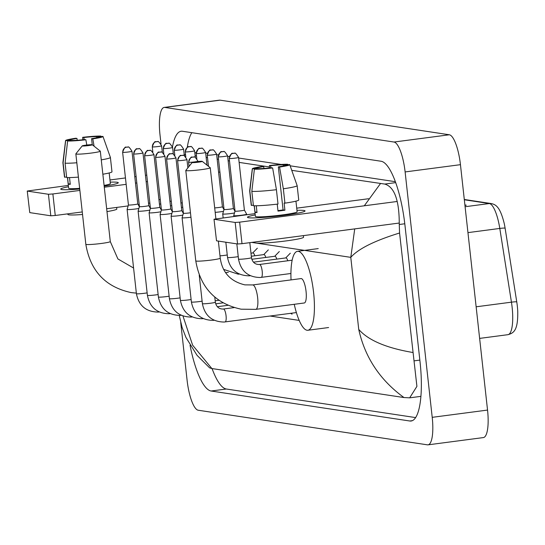 <?xml version="1.0" encoding="UTF-8"?>
<svg xmlns="http://www.w3.org/2000/svg" width="545" height="545" viewBox="0 0 545 545"><rect width="100%" height="100%" fill="white"/><g stroke="black" fill="none" stroke-linecap="round" stroke-linejoin="round"><path stroke-width="0.82" d="M464.292 199.49L491.229 203.558C496.141 204.607 500.147 207.223 504.186 223.293A23.742 6.342 82.5 0 1 505.12 228.253L516.769 301.978A23.742 6.342 82.5 0 1 517.75 311.604C518.009 329.773 514.194 333.029 507.94 334.678A28.953 7.739 -97.5 0 0 511.442 302.168L499.792 228.437A28.953 7.739 -97.5 0 0 489.356 203.544L464.32 199.763M464.899 204.981L466.295 205.192L464.94 205.37M161.013 143.969L160.012 134.928A28.953 7.739 82.5 0 1 164.181 107.42L219.512 100.157A28.953 7.739 82.5 0 1 220.112 100.164L449.339 134.772A28.953 7.739 82.5 0 1 460.45 164.672L487.543 410.072A28.953 7.739 82.5 0 1 483.367 437.581L428.043 444.843A28.953 7.739 82.5 0 1 427.444 444.836L198.21 410.228A28.953 7.739 82.5 0 1 187.105 380.328L180.736 322.626M164.181 107.42A28.953 7.739 82.5 0 1 164.781 107.426L394.008 142.034A28.953 7.739 82.5 0 1 405.119 171.934L432.212 417.334A28.953 7.739 82.5 0 1 428.043 444.843M190.048 345.264A62.253 16.636 -97.5 0 0 211.119 391.01L409.786 420.999A62.253 16.636 -97.5 0 0 411.073 421.019A62.253 16.636 -97.5 0 0 420.038 361.873L404.99 225.535A62.253 16.636 -97.5 0 0 381.105 161.252L182.439 131.263A62.253 16.636 -97.5 0 0 181.151 131.243A62.253 16.636 -97.5 0 0 172.493 146.823M212.066 368.577A62.253 16.636 -97.5 0 0 226.332 389.014L415.61 417.586M191.833 132.68A62.253 16.636 -97.5 0 0 187.282 147.409M395.37 181.689L290.138 165.803M281.179 164.454L238.642 158.03M229.384 156.633L227.647 156.367M218.388 154.971L216.651 154.712M207.393 153.315L205.663 153.05M184.312 155.584L185.498 154.119M195.144 155.761L196.513 155.965M206.139 157.416L207.509 157.621M217.135 159.079L218.504 159.283M228.13 160.734L229.5 160.945M239.126 162.396L269.489 166.981M291.745 170.34L384.75 184.067C394.498 186.942 399.335 200.417 399.26 224.499L399.567 233.008L416.911 386.371L409.677 397.836L403.974 397.543C379.994 380.097 364.918 357.384 358.739 329.398C368.216 340.264 386.228 347.962 412.756 352.479M182.97 316.005L192.617 345.155L211.855 368.543L403.974 397.543M211.855 368.543L209.648 367.875L197.045 355.326L185.947 337.423L182.119 327.504L179.237 315.446M399.567 233.008C374.463 240.754 358.201 248.874 350.782 257.356L354.727 228.886M364.298 205.792L380.369 183.72M61.837 189.537A28.953 2.139 173.7 0 1 60.992 189.326A28.953 2.139 173.7 0 1 68.472 186.744A28.953 2.139 173.7 0 0 60.72 189.081A28.953 2.139 173.7 0 0 61.837 189.537A28.953 2.139 173.7 0 0 79.727 189.006A28.953 2.139 173.7 0 1 61.837 189.537M110.206 182.139A28.953 2.139 173.7 0 1 117.168 182.275A28.953 2.139 173.7 0 1 118.074 183.025A28.953 2.139 173.7 0 1 104.17 186.145A28.953 2.139 173.7 0 0 118.285 182.725A28.953 2.139 173.7 0 0 117.168 182.275A28.953 2.139 173.7 0 0 110.206 182.139M146.769 175.143L145.447 175.313M136.114 176.539L134.785 176.709M125.452 177.936L109.967 179.973M68.329 185.436L27.25 191.036L29.764 212.618L27.25 191.036M48.43 194.265L52.879 193.959L55.256 215.486L50.801 215.793L48.43 194.265L27.386 191.091M219.914 172.036L218.586 172.213M147.477 181.546L146.149 181.717M136.822 182.943L135.494 183.12M126.161 184.339L104.286 187.214M79.883 190.416L52.879 193.959M50.801 215.793L29.764 212.618M55.256 215.486L82.254 211.944M106.663 208.742L128.15 205.921M138.171 204.607L139.193 204.47M148.526 203.244L149.855 203.074M69.951 140.705L69.889 140.154A14.477 1.07 173.7 0 1 69.883 140.133A14.477 1.07 173.7 0 1 76.974 138.423L77.179 140.263M84.128 139.643L83.889 137.51A14.477 1.07 173.7 0 1 96.676 136.638L96.792 137.701M69.515 177.575L70.264 184.346A20.989 1.553 173.7 0 1 68.97 184.23A20.989 1.553 173.7 0 1 68.282 184.047L67.566 177.568M109.191 172.956L110.369 183.604A20.989 1.553 173.7 0 1 104.088 185.423M79.652 188.366A20.989 1.553 173.7 0 1 69.447 188.536A20.989 1.553 173.7 0 1 68.636 188.209L67.464 177.568M116.644 207.427L116.821 209.035A24.614 1.819 173.7 0 1 106.983 211.596M82.54 214.492A24.614 1.819 173.7 0 1 68.84 214.825A24.614 1.819 173.7 0 1 67.893 214.437L67.825 213.838M98.659 136.938A14.477 1.07 173.7 0 1 98.665 136.958L102.916 136.379A18.823 1.39 173.7 0 1 102.978 136.461L110.39 157.423A23.891 1.764 173.7 0 1 110.397 157.451L111.977 171.804A23.891 1.764 173.7 0 1 102.855 174.223M78.412 177.118A23.891 1.764 173.7 0 1 66.667 177.534L65.087 163.187L67.621 141.012L71.872 140.453A14.477 1.07 173.7 0 0 84.659 139.581L85.878 139.765L86.798 145.031M110.397 157.451A23.891 1.764 173.7 0 1 101.268 159.869M76.831 162.771A23.891 1.764 173.7 0 1 65.087 163.187M101.118 136.618L100.927 136.08L96.676 136.638M83.889 137.51L82.67 137.326L82.779 139.786M82.67 137.326A18.823 1.39 173.7 0 1 100.927 136.08M102.978 136.461A18.823 1.39 173.7 0 1 92.8 138.859L91.574 138.675L92.248 144.738M94.074 146.176L92.8 138.859M85.878 139.765A18.823 1.39 173.7 0 1 67.621 141.012M98.665 136.958A14.477 1.07 173.7 0 1 91.574 138.675M69.889 140.154L65.638 140.712L63.097 162.887L64.685 177.234L66.606 176.982M64.685 177.234A23.891 1.764 173.7 0 1 64.494 177.043L62.907 162.696A23.891 1.764 173.7 0 1 62.907 162.662L65.57 140.59A18.823 1.39 173.7 0 1 75.755 138.239L76.974 138.423M70.203 183.788L68.282 184.047M82.445 145.985A5.069 0.375 -6.3 0 0 88.195 145.624A5.069 0.375 -6.3 0 0 92.303 144.766A5.069 0.375 -6.3 0 0 92.125 144.718A5.069 0.375 -6.3 0 0 86.75 145.038A5.069 0.375 -6.3 0 0 82.261 145.876A5.069 0.375 -6.3 0 0 82.445 145.985M92.303 144.766L100.266 151.115A12.303 0.913 173.7 0 1 100.307 151.176A12.303 0.913 173.7 0 1 89.83 153.24A12.303 0.913 173.7 0 1 76.32 154.072A12.303 0.913 173.7 0 1 75.844 153.874A12.303 0.913 173.7 0 1 75.871 153.806L82.261 145.876M192.392 162.587A5.069 0.375 -6.3 0 0 198.142 162.219A5.069 0.375 -6.3 0 0 202.256 161.368A5.069 0.375 -6.3 0 0 202.079 161.313A5.069 0.375 -6.3 0 0 196.697 161.633A5.069 0.375 -6.3 0 0 192.208 162.478A5.069 0.375 -6.3 0 0 192.392 162.587M202.256 161.368L210.22 167.71A12.303 0.913 173.7 0 1 210.261 167.771A12.303 0.913 173.7 0 1 199.783 169.836A12.303 0.913 173.7 0 1 186.267 170.667A12.303 0.913 173.7 0 1 185.797 170.476A12.303 0.913 173.7 0 1 185.825 170.401L192.208 162.478M252.655 284.94L244.862 284.865C230.569 281.465 222.36 272.568 220.241 258.187A12.303 0.913 -6.3 0 1 209.764 260.251A12.303 0.913 -6.3 0 1 196.255 261.075A12.303 0.913 -6.3 0 1 195.778 260.885C200.267 287.522 215.398 303.626 241.19 309.199L255.864 309.342L304.274 302.986A12.303 3.29 -97.5 0 0 306.045 291.296A12.303 3.29 -97.5 0 0 301.072 278.584L252.655 284.94A12.303 3.29 -97.5 0 1 252.914 284.94A12.303 3.29 -97.5 0 1 257.635 297.652A12.303 3.29 -97.5 0 1 255.864 309.342A12.303 3.29 -97.5 0 1 255.605 309.335M291.037 279.898A39.812 10.641 82.5 0 1 297.495 251.313A39.812 10.641 82.5 0 1 313.586 292.433A39.812 10.641 82.5 0 1 307.857 330.263A39.812 10.641 82.5 0 1 294.245 304.301M147.136 292.876A6.513 0.484 -6.3 0 1 136.788 293.81A6.513 0.484 -6.3 0 1 136.666 293.796A6.513 0.484 -6.3 0 1 136.413 293.694L127.114 209.45A6.513 0.484 -6.3 0 0 127.114 209.45A6.513 0.484 -6.3 0 0 127.367 209.553A6.513 0.484 -6.3 0 0 135.378 209.008A6.513 0.484 -6.3 0 0 138.893 208.435M122.625 152.28C124.206 148.09 125.343 146.407 126.031 147.232L128 147.109A4.707 4.524 -81.4 0 0 126.781 147.102A4.707 4.524 98.6 0 0 122.802 152.355A4.707 0.347 -6.3 0 1 122.625 152.28L128.436 204.947A4.707 0.347 -6.3 0 0 128.436 204.947A4.707 0.347 -6.3 0 0 128.62 205.022A4.707 0.347 -6.3 0 0 134.404 204.627A4.707 0.347 -6.3 0 0 137.79 203.919A4.707 0.347 -6.3 0 0 137.79 203.905L139.377 206.78M133.62 153.942C135.201 149.746 136.339 148.063 137.027 148.894L138.995 148.771A4.707 4.524 -81.4 0 0 137.776 148.758A4.707 4.524 98.6 0 0 133.798 154.017A4.707 0.347 -6.3 0 1 133.62 153.942L139.431 206.609A4.707 0.347 -6.3 0 1 139.431 206.596L138.11 211.099A6.513 0.484 -6.3 0 0 138.11 211.113A6.513 0.484 -6.3 0 0 138.362 211.215A6.513 0.484 -6.3 0 0 146.367 210.67A6.513 0.484 -6.3 0 0 149.889 210.091M139.431 206.609A4.707 0.347 -6.3 0 0 139.615 206.684A4.707 0.347 -6.3 0 0 145.399 206.289A4.707 0.347 -6.3 0 0 148.785 205.574A4.707 0.347 -6.3 0 0 148.785 205.567L150.372 208.442M144.609 155.597C146.196 151.408 147.334 149.725 148.022 150.549L149.991 150.434A4.707 4.524 -81.4 0 0 148.771 150.42A4.707 4.524 98.6 0 0 144.793 155.672A4.707 0.347 -6.3 0 1 144.609 155.597L150.427 208.265A4.707 0.347 -6.3 0 0 150.427 208.265L149.105 212.754A6.513 0.484 -6.3 0 0 149.105 212.775A6.513 0.484 -6.3 0 0 149.357 212.877A6.513 0.484 -6.3 0 0 157.362 212.325A6.513 0.484 -6.3 0 0 160.884 211.753M150.427 208.265A4.707 0.347 -6.3 0 0 150.611 208.34A4.707 0.347 -6.3 0 0 156.395 207.945A4.707 0.347 -6.3 0 0 159.78 207.236A4.707 0.347 -6.3 0 0 159.774 207.223L161.368 210.097M180.123 297.856A6.513 0.484 -6.3 0 1 169.774 298.789A6.513 0.484 -6.3 0 1 169.652 298.776A6.513 0.484 -6.3 0 1 169.4 298.674L160.101 214.43A6.513 0.484 -6.3 0 0 160.101 214.43A6.513 0.484 -6.3 0 0 160.346 214.532A6.513 0.484 -6.3 0 0 168.357 213.987A6.513 0.484 -6.3 0 0 171.879 213.415M155.604 157.26C157.192 153.07 158.329 151.387 159.017 152.212L160.986 152.089A4.707 4.524 -81.4 0 0 159.767 152.082A4.707 4.524 98.6 0 0 155.788 157.335A4.707 0.347 -6.3 0 1 155.604 157.26L161.422 209.927A4.707 0.347 -6.3 0 0 161.422 209.927A4.707 0.347 -6.3 0 0 161.606 210.002A4.707 0.347 -6.3 0 0 167.39 209.607A4.707 0.347 -6.3 0 0 170.776 208.892A4.707 0.347 -6.3 0 0 170.769 208.885M191.118 299.518A6.513 0.484 -6.3 0 1 180.77 300.445A6.513 0.484 -6.3 0 1 180.647 300.431A6.513 0.484 -6.3 0 1 180.395 300.329L171.096 216.093A6.513 0.484 -6.3 0 0 171.096 216.093A6.513 0.484 -6.3 0 0 171.341 216.195A6.513 0.484 -6.3 0 0 179.353 215.643A6.513 0.484 -6.3 0 0 182.875 215.071M172.418 211.576A4.707 0.347 -6.3 0 0 172.418 211.589A4.707 0.347 -6.3 0 0 172.595 211.664A4.707 0.347 -6.3 0 0 178.385 211.269A4.707 0.347 -6.3 0 0 181.771 210.554A4.707 0.347 -6.3 0 0 181.764 210.547L183.358 213.422M177.595 160.577C179.182 156.388 180.32 154.705 181.008 155.529L182.977 155.414A4.707 4.524 -81.4 0 0 181.758 155.4A4.707 4.524 98.6 0 0 177.779 160.652A4.707 0.347 -6.3 0 1 177.595 160.577L183.413 213.245A4.707 0.347 -6.3 0 0 183.413 213.245L182.091 217.734A6.513 0.484 -6.3 0 0 182.091 217.748A6.513 0.484 -6.3 0 0 182.337 217.85A6.513 0.484 -6.3 0 0 190.348 217.305A6.513 0.484 -6.3 0 0 190.954 217.223M183.413 213.245A4.707 0.347 -6.3 0 0 183.59 213.32A4.707 0.347 -6.3 0 0 189.381 212.925A4.707 0.347 -6.3 0 0 190.464 212.768M158.936 199.613A4.707 0.347 -6.3 0 0 160.278 199.559M159.433 204.103A6.513 0.484 -6.3 0 0 160.768 204.014M169.931 201.269A4.707 0.347 -6.3 0 0 171.273 201.221M170.428 205.765A6.513 0.484 -6.3 0 0 171.764 205.676M180.926 202.931A4.707 0.347 -6.3 0 0 182.268 202.876M181.424 207.427A6.513 0.484 -6.3 0 0 182.759 207.332M250.972 253.187L252.928 252.934A6.513 1.744 82.5 0 1 254.794 255.789M251.306 256.245L263.923 254.59A6.513 1.744 82.5 0 1 265.79 257.451M215.18 212.352A6.513 0.484 -6.3 0 0 219.989 211.862A6.513 0.484 -6.3 0 0 223.505 211.29M214.689 207.89A4.707 0.347 -6.3 0 0 219.015 207.482A4.707 0.347 -6.3 0 0 222.401 206.773A4.707 0.347 -6.3 0 0 222.401 206.759L223.988 209.634M251.804 259.284L274.918 256.252A6.513 1.744 82.5 0 1 276.785 259.107M218.232 156.797C219.812 152.607 220.95 150.924 221.645 151.748L223.607 151.626A4.707 4.524 -81.4 0 0 222.394 151.619A4.707 4.524 98.6 0 0 218.409 156.871A4.707 0.347 -6.3 0 1 218.232 156.797L224.043 209.464A4.707 0.347 -6.3 0 0 224.043 209.464L222.721 213.953A6.513 0.484 -6.3 0 0 222.721 213.967A6.513 0.484 -6.3 0 0 230.985 213.524A6.513 0.484 -6.3 0 0 234.5 212.952M224.043 209.464A4.707 0.347 -6.3 0 0 224.227 209.539A4.707 0.347 -6.3 0 0 230.01 209.144A4.707 0.347 -6.3 0 0 233.396 208.435A4.707 0.347 -6.3 0 0 233.396 208.422L234.984 211.297M253.445 262.172L285.914 257.908A6.513 1.744 82.5 0 1 287.78 260.769M241.98 215.186A6.513 0.484 -6.3 0 0 246.667 214.199A6.513 0.484 -6.3 0 0 246.66 214.185L244.392 210.084A4.707 0.347 -6.3 0 0 244.392 210.084A4.707 0.347 -6.3 0 1 241.006 210.806A4.707 0.347 -6.3 0 1 235.222 211.201A4.707 0.347 -6.3 0 1 235.038 211.126A4.707 0.347 -6.3 0 0 235.038 211.126L233.716 215.616A6.513 0.484 -6.3 0 0 233.716 215.629A6.513 0.484 -6.3 0 0 241.98 215.186M248.595 217.728A28.953 2.139 173.7 0 1 247.75 217.523A28.953 2.139 173.7 0 1 255.23 214.934A28.953 2.139 173.7 0 0 247.478 217.278A28.953 2.139 173.7 0 0 248.595 217.728A28.953 2.139 173.7 0 0 278.543 215.997A28.953 2.139 173.7 0 0 304.832 211.222A28.953 2.139 173.7 0 0 303.926 210.465A28.953 2.139 173.7 0 1 305.043 210.922A28.953 2.139 173.7 0 1 280.382 215.779A28.953 2.139 173.7 0 1 248.595 217.728M296.964 210.329A28.953 2.139 173.7 0 1 303.926 210.465A28.953 2.139 173.7 0 0 296.964 210.329M368.57 198.734L296.725 208.163M255.087 213.626L214.008 219.226L216.522 240.808L214.008 219.226M235.181 222.455L239.637 222.156L242.007 243.683L237.559 243.983L235.181 222.455L214.144 219.281M397.148 201.48L239.637 222.156M237.559 243.983L216.522 240.808M242.007 243.683L399.301 223.034M256.709 168.902L256.647 168.351A14.477 1.07 173.7 0 1 256.641 168.33A14.477 1.07 173.7 0 1 263.732 166.613L263.937 168.46M270.879 167.833L270.647 165.707A14.477 1.07 173.7 0 1 283.434 164.835L283.55 165.898M256.273 205.765L257.022 212.536A20.989 1.553 173.7 0 1 255.728 212.427A20.989 1.553 173.7 0 1 255.033 212.237L254.317 205.765M295.949 201.153L297.127 211.794A20.989 1.553 173.7 0 1 279.251 215.316A20.989 1.553 173.7 0 1 256.204 216.733A20.989 1.553 173.7 0 1 255.394 216.399L254.222 205.758M277.228 204.143L277.998 211.106A20.989 1.553 173.7 0 0 284.912 210.193L284.122 203.019L284.926 203.142L283.339 188.788L279.551 167.049L278.332 166.865L283.087 209.92A14.477 1.07 -6.3 0 1 277.943 210.622M303.395 235.624L303.572 237.232A24.614 1.819 173.7 0 1 282.617 241.353A24.614 1.819 173.7 0 1 255.598 243.016A24.614 1.819 173.7 0 1 254.651 242.634L254.583 242.028M285.423 165.169L285.416 165.135A14.477 1.07 173.7 0 1 285.423 165.149L289.668 164.576A18.823 1.39 173.7 0 1 289.736 164.651L297.148 185.613A23.891 1.764 173.7 0 1 297.154 185.647L298.735 199.995A23.891 1.764 173.7 0 1 284.926 203.142M278.005 204.048A23.891 1.764 173.7 0 1 253.425 205.731L251.838 191.377L254.379 169.209L258.63 168.65A14.477 1.07 173.7 0 0 271.417 167.771L272.636 167.962L276.424 189.701L278.005 204.048M297.154 185.647A23.891 1.764 173.7 0 1 283.339 188.788M276.424 189.701A23.891 1.764 173.7 0 1 251.838 191.377M287.876 164.808L287.685 164.277L283.434 164.835M270.647 165.707L269.428 165.523L269.537 167.976M269.428 165.523A18.823 1.39 173.7 0 1 287.685 164.277M289.736 164.651A18.823 1.39 173.7 0 1 279.551 167.049M272.636 167.962A18.823 1.39 173.7 0 1 254.379 169.209M285.423 165.149A14.477 1.07 173.7 0 1 278.332 166.865M256.647 168.351L252.39 168.909L249.855 191.077L251.443 205.431L253.364 205.179M251.443 205.431A23.891 1.764 173.7 0 1 251.245 205.24L249.665 190.886A23.891 1.764 173.7 0 1 249.665 190.859L252.321 168.78A18.823 1.39 173.7 0 1 262.506 166.429L263.732 166.613M256.961 211.985L255.033 212.237M284.912 210.193L283.087 209.92M491.229 203.558A7.242 6.956 98.6 0 0 489.356 203.544L465.089 206.725M505.12 228.253A7.242 0.681 171 0 0 499.792 228.437L467.951 232.62M516.769 301.978A7.242 0.681 171 0 0 511.442 302.168L476.139 306.801M299.185 320.412L270.122 316.025M256.341 243.097L350.782 257.356L358.739 329.398M255.06 242.907L251.736 242.402M432.212 417.334L487.543 410.072M405.119 171.934L460.45 164.672M394.008 142.034L449.339 134.772M164.781 107.426L220.112 100.164M412.313 420.672L409.786 420.999M226.332 389.014L211.119 391.01M196.214 152.75L194.838 152.927M395.711 182.63L384.75 184.067M404.785 223.77L399.26 224.499M419.841 360.102L414.316 360.831M136.352 293.121L131.236 292.604C105.451 287.031 90.313 270.926 85.831 244.289A12.303 0.913 -6.3 0 0 86.301 244.48A12.303 0.913 -6.3 0 0 99.81 243.649A12.303 0.913 -6.3 0 0 110.294 241.585L100.307 151.176M159.154 311.972L159.201 311.965A6.513 1.744 82.5 0 1 159.154 311.972A6.513 1.744 82.5 0 1 159.126 311.972L158.125 312.081C146.046 311.856 138.811 305.725 136.413 293.694M122.802 152.355A4.707 0.347 -6.3 0 0 127.966 152.035A4.707 0.347 -6.3 0 0 131.979 151.251L137.79 203.919M170.122 313.634A6.513 1.744 82.5 0 0 170.149 313.634L170.197 313.627A6.513 1.744 82.5 0 1 170.149 313.634L169.12 313.736C157.042 313.518 149.807 307.387 147.409 295.349A6.513 0.484 -6.3 0 0 147.661 295.451A6.513 0.484 -6.3 0 0 147.784 295.472A6.513 0.484 -6.3 0 0 158.132 294.538M133.798 154.017A4.707 0.347 -6.3 0 0 138.961 153.697A4.707 0.347 -6.3 0 0 142.974 152.907L148.785 205.574M181.117 315.296A6.513 1.744 82.5 0 0 181.144 315.289L181.192 315.283A6.513 1.744 82.5 0 1 181.144 315.289L180.109 315.398C168.037 315.173 160.802 309.049 158.404 297.011A6.513 0.484 -6.3 0 0 158.656 297.114A6.513 0.484 -6.3 0 0 158.779 297.127A6.513 0.484 -6.3 0 0 169.127 296.194M144.793 155.672A4.707 0.347 -6.3 0 0 149.957 155.359A4.707 0.347 -6.3 0 0 153.963 154.569L159.78 207.236M169.4 298.674C171.798 310.704 179.033 316.836 191.104 317.061L192.187 316.945A6.513 1.744 82.5 0 1 192.14 316.952A6.513 1.744 82.5 0 1 192.113 316.952M155.788 157.335A4.707 0.347 -6.3 0 0 160.952 157.014A4.707 0.347 -6.3 0 0 164.958 156.224L170.776 208.892L172.363 211.76M166.784 158.997A4.707 4.524 98.6 0 1 170.762 153.738A4.707 4.524 -81.4 0 1 171.982 153.751L170.013 153.874C169.325 153.043 168.187 154.726 166.6 158.922A4.707 0.347 -6.3 0 0 166.784 158.997A4.707 0.347 -6.3 0 0 171.948 158.677A4.707 0.347 -6.3 0 0 175.953 157.887L181.771 210.554M214.103 320.276A6.513 1.744 82.5 0 0 214.131 320.269L214.178 320.262A6.513 1.744 82.5 0 1 214.131 320.269L213.095 320.378C201.023 320.153 193.788 314.029 191.39 301.991A6.513 0.484 -6.3 0 0 191.642 302.094A6.513 0.484 -6.3 0 0 191.765 302.107A6.513 0.484 -6.3 0 0 202.113 301.174M177.779 160.652A4.707 0.347 -6.3 0 0 182.943 160.339A4.707 0.347 -6.3 0 0 186.949 159.549L187.868 167.867M188.774 162.315A4.707 4.524 98.6 0 1 192.753 157.062A4.707 4.524 -81.4 0 1 193.972 157.069L192.004 157.192C191.315 156.367 190.178 158.05 188.59 162.24A4.707 0.347 -6.3 0 0 188.774 162.315A4.707 0.347 -6.3 0 0 194.858 161.879M234.071 307.612L223.43 309.008A6.513 1.744 82.5 0 1 223.43 309.008A6.513 1.744 82.5 0 1 223.45 309.008A6.513 1.744 82.5 0 1 226.059 315.739A6.513 1.744 82.5 0 1 225.126 321.932A6.513 1.744 82.5 0 1 225.099 321.932M296.385 312.578L224.09 322.041C212.019 321.816 204.784 315.684 202.386 303.654A6.513 0.484 -6.3 0 0 202.631 303.756A6.513 0.484 -6.3 0 0 202.76 303.769A6.513 0.484 -6.3 0 0 209.989 303.286A6.513 0.484 -6.3 0 0 215.336 302.223L214.771 297.107M195.498 161.783A4.707 0.347 -6.3 0 0 197.944 161.204L197.978 161.497M152.443 146.912A4.707 4.524 98.6 0 1 156.422 141.659A4.707 4.524 -81.4 0 1 157.641 141.673L155.672 141.789C154.978 140.964 153.84 142.647 152.259 146.837A4.707 0.347 -6.3 0 0 152.443 146.912A4.707 0.347 -6.3 0 0 157.607 146.598A4.707 0.347 -6.3 0 0 161.613 145.808L162.356 152.518M163.432 148.574A4.707 4.524 98.6 0 1 167.417 143.321A4.707 4.524 -81.4 0 1 168.63 143.328L166.668 143.451C165.973 142.627 164.835 144.309 163.255 148.499A4.707 0.347 -6.3 0 0 163.432 148.574A4.707 0.347 -6.3 0 0 168.603 148.254A4.707 0.347 -6.3 0 0 172.608 147.463L173.351 154.18M174.427 150.229A4.707 4.524 98.6 0 1 178.413 144.977A4.707 4.524 -81.4 0 1 179.625 144.99L177.663 145.113C176.968 144.282 175.831 145.965 174.25 150.161A4.707 0.347 -6.3 0 0 174.427 150.229A4.707 0.347 -6.3 0 0 179.598 149.916A4.707 0.347 -6.3 0 0 183.604 149.126L184.346 155.836M185.423 151.892A4.707 4.524 98.6 0 1 189.408 146.639A4.707 4.524 -81.4 0 1 190.621 146.653L188.659 146.769C187.964 145.944 186.826 147.627 185.246 151.817A4.707 0.347 -6.3 0 0 185.423 151.892A4.707 0.347 -6.3 0 0 190.593 151.578A4.707 0.347 -6.3 0 0 194.599 150.788L195.342 157.498M196.418 153.554A4.707 4.524 98.6 0 1 200.403 148.294A4.707 4.524 -81.4 0 1 201.616 148.308L199.654 148.431C198.959 147.606 197.821 149.289 196.241 153.479A4.707 0.347 -6.3 0 0 196.418 153.554A4.707 0.347 -6.3 0 0 201.589 153.234A4.707 0.347 -6.3 0 0 205.594 152.443L206.991 165.142M225.541 272.582L228.321 272.405A6.513 1.744 82.5 0 1 228.273 272.411A6.513 1.744 82.5 0 1 228.246 272.418M207.413 155.209A4.707 4.524 98.6 0 1 211.399 149.957A4.707 4.524 -81.4 0 1 212.611 149.97L210.649 150.093C209.954 149.262 208.817 150.945 207.236 155.141A4.707 0.347 -6.3 0 0 207.413 155.209A4.707 0.347 -6.3 0 0 212.584 154.896A4.707 0.347 -6.3 0 0 216.59 154.106L222.401 206.773M239.269 274.074L239.316 274.067A6.513 1.744 82.5 0 1 239.269 274.074A6.513 1.744 82.5 0 1 239.241 274.074L238.233 274.183L223.62 269.38M219.982 255.837A6.513 0.484 -6.3 0 0 224.785 255.346A6.513 0.484 -6.3 0 0 227.245 254.978M250.305 275.722A6.513 1.744 82.5 0 1 250.264 275.729L249.228 275.838C237.157 275.62 229.922 269.489 227.524 257.451A6.513 0.484 -6.3 0 0 227.899 257.567A6.513 0.484 -6.3 0 0 235.781 257.008A6.513 0.484 -6.3 0 0 238.24 256.634M218.409 156.871A4.707 0.347 -6.3 0 0 223.579 156.551A4.707 0.347 -6.3 0 0 227.585 155.768L233.396 208.435M229.404 158.534A4.707 4.524 98.6 0 1 233.383 153.274A4.707 4.524 -81.4 0 1 234.602 153.288L232.633 153.411C231.945 152.586 230.808 154.269 229.227 158.459A4.707 0.347 -6.3 0 0 229.404 158.534A4.707 0.347 -6.3 0 0 234.568 158.214A4.707 0.347 -6.3 0 0 238.581 157.423L244.392 210.091M259.536 264.475A6.513 1.744 82.5 0 1 259.563 264.475A6.513 1.744 82.5 0 1 259.584 264.468A6.513 1.744 82.5 0 1 262.193 271.199A6.513 1.744 82.5 0 1 261.253 277.391A6.513 1.744 82.5 0 1 261.232 277.391M290.928 273.495L260.224 277.5C248.152 277.276 240.91 271.144 238.512 259.113A6.513 0.484 -6.3 0 0 238.894 259.229A6.513 0.484 -6.3 0 0 246.776 258.664A6.513 0.484 -6.3 0 0 251.47 257.683L249.808 242.654M507.94 334.678L479.627 338.397M196.22 152.627L194.824 152.811M420.897 396.365L409.677 397.836M85.831 244.289L75.844 153.874M133.58 268.031L117.897 258.943L110.294 241.585M220.241 258.187L218.354 241.088M215.888 218.783L210.261 167.771M307.857 330.263L328.601 327.538M297.495 251.313L318.239 248.588M195.778 260.885L185.797 170.476M128.436 204.94L127.114 209.437M131.979 151.251C129.683 147.62 128.361 146.237 128 147.109M147.409 295.349L138.11 211.113M142.974 152.907C140.678 149.275 139.357 147.899 138.995 148.771M215.418 297.652L214.839 297.727M158.404 297.011L149.105 212.775M153.963 154.569C151.673 150.938 150.352 149.555 149.991 150.434M218.899 300.295L215.173 300.786M161.422 209.92L160.101 214.417M164.958 156.224C162.669 152.593 161.347 151.217 160.986 152.089M180.395 300.329C182.793 312.367 190.028 318.498 202.1 318.716L203.183 318.607M222.966 302.863L215.67 303.824M166.6 158.922L172.418 211.589L171.096 216.079M175.953 157.887C173.664 154.255 172.343 152.879 171.982 153.751M290.662 313.327L292.079 314.179M227.844 305.329L217.312 306.712M191.39 301.991L182.091 217.748M186.949 159.549C184.66 155.918 183.338 154.535 182.977 155.414M223.43 309.008L223.069 309.049C218.899 309.063 216.324 306.787 215.336 302.223M202.386 303.654L199.225 275.062M188.59 162.24L189.054 166.395M197.944 161.204C195.655 157.573 194.333 156.197 193.972 157.069M152.259 146.837L152.825 151.98M161.613 145.808C159.324 142.177 157.995 140.794 157.641 141.673M163.255 148.499L163.82 153.642M172.608 147.463C170.319 143.832 168.991 142.456 168.63 143.328M174.25 150.161L174.816 155.305M183.604 149.126C181.315 145.495 179.986 144.118 179.625 144.99M252.744 252.955L257.329 248.213M185.246 151.817L185.811 156.96M194.599 150.788C192.31 147.157 190.982 145.774 190.621 146.653M263.739 254.617L268.324 249.876M196.241 153.479L196.806 158.622M205.594 152.443C203.299 148.812 201.977 147.436 201.616 148.308M274.734 256.273L279.319 251.531M207.236 155.141L208.469 166.314M216.59 154.106C214.294 150.475 212.972 149.098 212.611 149.97M227.524 257.451L225.841 242.218M223.143 217.823L222.721 213.967M285.73 257.935L290.315 253.193M227.585 155.768C225.289 152.137 223.968 150.754 223.607 151.626M292.168 260.19L259.202 264.509C255.033 264.523 252.458 262.247 251.47 257.683M246.722 214.723L246.667 214.199M238.512 259.113L236.837 243.874M233.805 216.419L233.716 215.629M229.227 158.459L235.038 211.126M238.581 157.423C236.285 153.792 234.963 152.416 234.602 153.288"/></g></svg>
